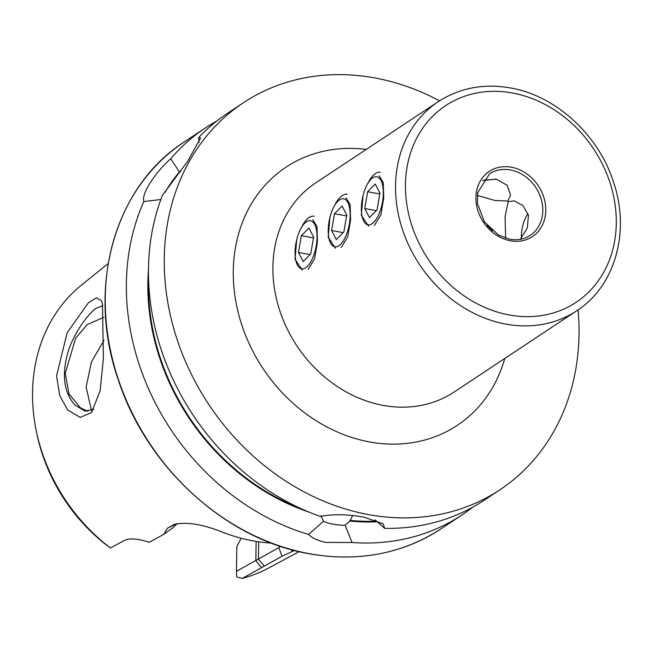 <?xml version="1.0" encoding="UTF-8"?>
<svg xmlns="http://www.w3.org/2000/svg" width="653" height="653" viewBox="0 0 653 653"><rect width="100%" height="100%" fill="white"/><g stroke="black" fill="none" stroke-linecap="round" stroke-linejoin="round"><path stroke-width="0.98" d="M102.464 303.898L103.394 358.464L100.129 390.78L91.51 412.598L80.197 417.398L67.667 409.962L59.717 395.522L56.558 375.899L67.137 332.793L88.318 302.796L96.375 297.825L101.305 300.609L102.464 303.898M102.848 305.694L95.901 308.338C91.518 311.718 86.678 317.211 81.38 324.827C74.915 334.622 70.361 344.025 67.708 353.02C61.66 375.116 63.994 392.404 74.703 404.876L85.045 411.137L93.893 409.219M329.887 217.563L328.173 237.194L335.503 248.271M363.035 195.598L361.321 215.221L368.651 226.297M520.261 239.333L527.322 227.995L528.448 215.368L522.89 205.507L514.115 200.822L508.254 201.646L505.087 216.429L505.61 238.198M296.74 239.537L295.025 259.168L302.355 270.244M477.319 195.427L494.917 200.479L507.797 201.067L510.589 194.953L507.055 185.272L496.492 179.2L482.689 180.506M160.834 199.516L143.848 201.532C141.154 194.349 154.434 173.176 170.727 158.728L179.395 171.943A31.254 5.999 -51.3 0 0 165.185 192.284M179.395 171.943L180.636 171.886M308.632 534.448L323.439 521.306A27.573 9.387 -179.1 0 0 333.014 524.155A27.573 9.387 -179.1 0 0 345.119 525.322L352.049 542.488L326.165 542.423C318.027 540.798 312.183 538.145 308.632 534.448A232.166 195.541 -123.5 0 1 143.848 201.532M323.439 521.306L320.982 515.674M104.015 340.335L91.436 361.999L86.131 386.976L91.461 410.549M87.943 411.333L80.466 407.847L69.038 394.045L65.227 373.459L75.617 338.278L87.339 324.492L103.909 317.301M110.471 547.965A170.164 143.317 -123.5 0 1 36.193 430.458L36.788 433.372A163.772 137.938 -123.5 0 0 105.468 544.3L110.471 547.965L124.699 540.251C130.086 537.966 138.232 538.668 149.145 542.349L163.764 534.342L167.535 528.13L173.878 524.661C185.95 521.453 202.618 524.13 223.881 532.701A178.073 149.978 56.5 0 0 252.662 540.815A178.073 149.978 56.5 0 0 271.362 543.108M472.78 507.136A232.166 195.541 -123.5 0 1 462.022 514.907A232.166 195.541 -123.5 0 1 352.049 542.488M170.727 158.728A232.166 195.541 -123.5 0 1 205.475 127.866A232.166 195.541 -123.5 0 1 216.829 120.993M578.101 309.849A232.166 195.541 -123.5 0 1 499.92 489.783A232.166 195.541 -123.5 0 1 368.219 514.54A232.166 195.541 -123.5 0 1 175.11 333.218A232.166 195.541 -123.5 0 1 243.381 102.75A232.166 195.541 -123.5 0 1 375.083 77.985A232.166 195.541 -123.5 0 1 439.551 100.831M199.034 142.46L198.692 137.538L200.561 138.077L187.754 161.169L162.434 195.288A232.166 195.541 -123.5 0 0 320.248 516.401C333.454 513.984 348.106 514.254 364.203 517.209L383.213 523.869L384.682 528.326L375.042 519.837M499.92 489.783L484.126 500.255A232.166 195.541 -123.5 0 1 384.682 528.326M294.413 550.479L282.039 556.242L242.328 578.362L236.827 577.056L236.435 571.31L236.819 546.724L241.12 538.235M299.18 551.654L268.889 567.898A170.164 143.317 -123.5 0 1 242.328 578.362M308.836 512.034A213.523 179.836 -123.5 0 1 148.451 270.073M198.692 137.538A232.166 195.541 -123.5 0 1 227.579 113.222L243.381 102.75M36.193 430.458A170.164 143.317 -123.5 0 1 81.437 285.108L108.202 263.534M175.004 524.114L174.433 524.367M352.677 515.56L349.902 521.029L345.119 525.322M377.279 521.796A213.523 179.836 -123.5 0 1 349.902 521.029M177.241 523.42L172.621 527.926L163.764 534.342M236.435 571.31L278.864 547.598L279.99 546.194M258.433 558.837L258.702 541.81M167.535 528.13L176.318 523.926M292.846 551.336L290.781 549.5M278.864 547.598L282.039 556.242M258.319 559.131L264.228 566.053M341.217 247.511L347.706 236.884L350.596 219.898L350.114 204.536L345.951 197.794M374.357 225.538L380.854 214.919L383.744 197.924L383.262 182.571L379.099 175.82M308.069 269.485L314.558 258.857L317.448 241.863L316.966 226.509L312.811 219.759M492.672 231.007L487.007 225.309M521.372 238.035A20.284 8.481 100.5 0 1 527.583 214.315A20.284 8.481 100.5 0 1 528.016 213.735M301.898 268.816A24.414 10.203 -79.5 0 0 316.207 245.912A24.414 10.203 -79.5 0 0 310.191 220.714A24.414 10.203 -79.5 0 0 300.731 228.787A24.414 10.203 -79.5 0 0 295.368 257.78A24.414 10.203 -79.5 0 0 301.898 268.816M314.044 216.241A29.507 12.334 -79.5 0 0 313.685 216.184A29.507 12.334 -79.5 0 0 302.249 225.946L300.731 228.787M310.746 253.846L313.636 237.072L308.942 227.987L301.351 235.684L298.462 252.458L303.155 261.543L310.746 253.846M310.004 254.597L298.462 252.458M313.489 237.929L301.351 235.684M335.046 246.842A24.414 10.203 -79.5 0 0 349.355 223.946A24.414 10.203 -79.5 0 0 343.339 198.749A24.414 10.203 -79.5 0 0 333.879 206.821A24.414 10.203 -79.5 0 0 328.508 235.806A24.414 10.203 -79.5 0 0 335.046 246.842M347.192 194.268A29.507 12.334 -79.5 0 0 346.833 194.219A29.507 12.334 -79.5 0 0 335.397 203.973L333.879 206.821M343.886 231.88L346.784 215.098L342.09 206.013L334.499 213.711L331.61 230.493L336.303 239.578L343.886 231.88M343.151 232.631L331.61 230.493M346.637 215.955L334.499 213.711M495.668 179.061A20.284 6.905 0.9 0 1 484.657 179.918M368.194 224.869A24.414 10.203 -79.5 0 0 382.503 201.973A24.414 10.203 -79.5 0 0 376.487 176.775A24.414 10.203 -79.5 0 0 367.027 184.848A24.414 10.203 -79.5 0 0 361.656 213.833A24.414 10.203 -79.5 0 0 368.194 224.869M380.34 172.294A29.507 12.334 -79.5 0 0 379.981 172.245A29.507 12.334 -79.5 0 0 368.545 181.999L367.027 184.848M377.034 209.907L379.932 193.125L375.238 184.04L367.647 191.737L364.758 208.519L369.451 217.604L377.034 209.907M376.299 210.658L364.758 208.519M379.785 193.982L367.647 191.737M438.269 101.664L315.628 182.954A125.4 105.615 56.5 0 0 278.758 307.432A125.4 105.615 56.5 0 0 383.058 405.374A125.4 105.615 56.5 0 0 454.186 391.996L576.836 310.706C615.175 286.185 630.439 231.554 613.591 182.318C598.687 135.032 556.062 95.803 510.638 87.967C483.865 83.266 459.736 87.837 438.269 101.664A125.4 105.615 56.5 0 0 401.399 226.142A125.4 105.615 56.5 0 0 505.7 324.076A125.4 105.615 56.5 0 0 576.836 310.706M504.769 358.464A154.9 130.461 -123.5 0 1 369.361 441.901A154.9 130.461 -123.5 0 1 233.276 274.717A154.9 130.461 -123.5 0 1 366.211 149.423M510.417 169.968A36.878 31.066 56.5 0 0 489.497 173.902L477.678 192.757L477.465 203.573L484.42 221.84L498.582 235.104L509.699 239.227C517.413 240.557 524.261 239.276 530.252 235.39A36.878 31.066 56.5 0 0 541.092 198.773A36.878 31.066 56.5 0 0 510.417 169.968M509.12 314.942A118.022 99.403 56.5 0 0 616.285 223.506A118.022 99.403 56.5 0 0 512.613 93.028A118.022 99.403 56.5 0 0 405.448 184.464A118.022 99.403 56.5 0 0 509.12 314.942M510.287 240.745A39.098 32.928 56.5 0 0 545.786 210.454A39.098 32.928 56.5 0 0 511.446 167.233A39.098 32.928 56.5 0 0 475.947 197.516A39.098 32.928 56.5 0 0 510.287 240.745M440.922 528.889A232.166 195.541 -123.5 0 1 309.22 553.654A232.166 195.541 -123.5 0 1 116.103 372.324A232.166 195.541 -123.5 0 1 184.375 141.856C114.34 186.529 86.22 287.516 118.095 379.279C146.15 466.846 225.514 539.402 308.975 553.711C358.032 562.29 402.019 554.022 440.922 528.889L462.022 514.907M299.947 508.14A212.805 179.232 -123.5 0 1 148.582 279.778M376.528 521.135A212.805 179.232 -123.5 0 1 349.918 520.351M261.551 567.792L255.837 560.649L256.139 541.419M91.502 412.59L92 412.019M205.475 127.866L184.375 141.856"/></g></svg>
